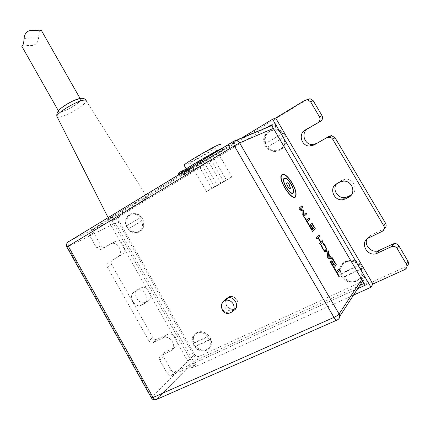 <?xml version="1.0" encoding="UTF-8"?>
<svg xmlns="http://www.w3.org/2000/svg" width="430" height="430" viewBox="0 0 430 430"><rect width="100%" height="100%" fill="white"/><g stroke="black" fill="none" stroke-linecap="round" stroke-linejoin="round"><path stroke-width="0.32" stroke-dasharray="2.15 1.61" d="M180.643 173.591L186.029 171.726L191.248 168.334L181.336 173.005M224.148 147.146C227.776 145.421 229.201 144.991 228.421 145.856C226.836 147.662 213.678 155.859 201.17 162.9L199.622 164.045C196.107 166.598 192.253 168.162 188.05 168.727L185.061 169.635M221.466 149.14C214.984 151.742 187.905 167.587 186.561 169.544C182.75 173.328 220.466 151.994 222.95 148.974C223.406 148.479 222.912 148.533 221.466 149.14M190.769 171.221L200.633 165.797C197.064 168.367 193.145 169.925 188.883 170.474C186.357 170.624 177.198 175.365 178.95 175.703L179.337 175.709C183.497 175.225 187.308 173.725 190.769 171.221L192.275 170.113L191.248 168.334M188.523 171.597L184.68 173.704L182.057 174.134C182.535 173.424 183.863 172.726 186.029 172.038L188.523 171.597L187.802 169.818L183.803 171.946L181.374 172.382L182.213 174.134M182.847 171.183L187.652 169.839M200.633 165.797L202.191 164.668C214.699 157.622 227.873 149.447 229.48 147.678C235.253 142.443 184.959 170.871 182.164 174.446C181.293 175.569 184.663 174.123 192.275 170.113M202.191 164.668L201.17 162.9M207.486 336.9L208.598 335.959L193.919 342.866L193.36 343.548L207.486 336.9L209.308 340.108L195.016 346.72L195.714 346.037L210.415 339.157L209.308 340.108M193.36 343.548L195.155 346.725M195.016 346.72C198.128 350.246 201.649 351.482 205.572 350.428C209.802 348.493 211.189 344.962 209.738 339.834M195.714 346.037C198.827 349.552 202.337 350.783 206.255 349.73C210.48 347.8 211.866 344.274 210.415 339.157M208.598 335.959C205.551 332.53 202.116 331.283 198.289 332.218C193.903 334.11 192.447 337.658 193.919 342.866M207.91 336.631C204.863 333.196 201.423 331.944 197.59 332.879C193.194 334.771 191.737 338.324 193.215 343.548M139.852 217.919L126.501 225.841L139.852 217.919L141.642 221.058L128.258 228.948L141.642 221.058M126.597 225.766L128.36 228.878M128.258 228.948C130.537 231.609 133.219 232.802 136.305 232.517C141.706 231.007 143.631 227.104 142.077 220.816M129.091 228.513C131.365 231.168 134.042 232.356 137.127 232.071C142.518 230.566 144.442 226.669 142.889 220.391M141.11 217.257C138.89 214.677 136.288 213.49 133.3 213.699C127.748 215.14 125.759 219.042 127.334 225.411M140.293 217.677C138.073 215.091 135.466 213.898 132.472 214.108C126.915 215.548 124.92 219.461 126.501 225.841M362.307 281.548L199.246 356.325L156.654 399.395C154.719 399.809 153.101 399.024 151.795 397.03L194.596 354.417L119.196 221.289L67.607 246.798L151.795 397.03L151.306 397.707M233.388 310.519L232.458 310.809C229.26 311.266 226.685 309.998 224.729 307.004C223.568 304.843 223.428 302.758 224.309 300.753M362.834 281.247C364.463 279.941 364.785 278.291 363.801 276.291L361.759 279.409M273.367 128.371L276.415 127.06L273.12 125.033L271.567 125.297M271.029 125.565L233.592 141.142L68.004 241.897M194.596 354.417C195.768 356.174 197.236 356.841 199.009 356.422L199.246 356.325M266.068 127.979L115.713 218.676L120.056 216.575C118.567 217.725 118.282 219.295 119.196 221.289M230.953 177.353L206.411 191.484C203.331 193.554 229.819 178.439 231.877 176.956L230.953 177.353M213.844 147.796C209.184 149.592 190.409 160.61 189.479 162.078C186.824 164.862 213.312 149.903 214.946 147.705L213.844 147.796M225.524 300.285L226.304 305.526C228.244 308.504 230.813 309.761 233.995 309.31L232.458 310.809M235.764 308.579C241.515 305.338 236.22 294.722 229.69 296.383L226.374 298.49M301.93 205.814L298.952 208.238L299.979 210.007L302.962 210.942L302.725 214.71L303.736 216.446M305.977 212.748L303.451 214.909M312.551 231.555L309.046 225.546L309.423 225.212M313.239 228.9L314.271 227.911L311.54 223.229L311.874 222.933M310.718 224.498L310.347 224.831L312.911 229.217L312.142 229.959M325.429 250.507L325.918 249.916L325.967 248.529L325.015 246.159L322.946 243.579L323.381 243.138M326.144 251.883L324.752 251.566L322.559 248.841L321.049 245.621L321.489 245.17M332.627 258.478L328.171 258.328L327.246 256.748L328.004 250.561M330.17 257.194L328.445 254.237M336.572 271.841L338.781 269.019M338.921 276.759L334.384 268.981L334.69 268.616M295.023 197.117C291.083 200.192 278.704 180.815 281.166 175.408L282.037 174.268M295.657 195.661L295.625 195.682C296.297 192.807 295.125 188.652 292.099 183.212C288.148 176.913 284.87 174.053 282.257 174.644M292.889 193.28C290.261 195.344 282.005 182.417 283.649 178.805L284.235 178.047M292.679 192.893L293.201 192.205C293.647 190.329 292.873 187.609 290.895 184.045C288.31 179.923 286.165 178.047 284.456 178.423M290.207 188.496C288.25 187.781 287.095 185.97 286.729 183.072L286.966 182.782M333.809 267.998L330.283 261.951L330.6 261.596M334.363 265.095L335.298 263.934L332.546 259.225L332.858 258.876M331.826 260.666L331.482 261.048L334.062 265.471L333.363 266.337M318.872 234.834L316.098 237.634L316.84 238.913M320.173 244.622L319.425 243.342L320.495 242.214L317.921 237.806M320.812 241.875L322.129 240.504M306.52 220.327L309.046 218.08M304.687 217.096L304.306 217.419L308.831 225.1M144.684 198.149C136.45 201.885 110.231 217.091 108.779 218.961C104.683 222.799 145.259 200.057 147.329 197.381C147.791 196.859 146.909 197.112 144.684 198.149M304.935 100.276L307.644 99.282L94.595 228.346C93.192 229.443 92.928 230.953 93.815 232.883L101.163 245.895L102.996 247.368L105.226 247.196L114.498 241.778L116.444 241.101C123.206 239.763 127.882 251.652 121.787 254.678L112.445 260.005C111.015 261.069 110.741 262.569 111.633 264.498L152.79 337.539C153.849 339.168 155.187 339.818 156.805 339.485L167.738 334.271C174.94 331.697 181.385 344.806 174.338 347.709L164.518 352.363C163.008 353.32 162.701 354.771 163.599 356.728L170.941 369.762C172.091 371.488 173.51 372.138 175.203 371.719L406.968 266.159M93.815 232.883L89.365 235.076L96.61 247.954L100.996 245.627M366.989 239.032L370.671 235.275L384.307 228.615M157.176 339.34L153.316 342.651L163.954 337.555C171.21 334.97 177.719 348.219 170.619 351.127L160.729 355.809L164.518 352.363M105.226 247.196L100.873 249.545L110.204 244.084L112.165 243.407C118.976 242.063 123.7 254.076 117.562 257.118L112.445 260.005M351.525 194.736C358.754 190.485 353.863 178.154 345.36 179.213L341.984 180.186L339.152 181.702L336.674 183.76M141.852 305.031L140.626 305.488C133.59 307.558 127.877 294.991 134.45 291.911L137.965 290.266C145.028 288.337 150.581 300.946 143.98 303.924L141.852 305.031L147.952 300.995C154.504 298.033 149.006 285.552 141.997 287.476L138.503 289.111C131.978 292.174 137.638 304.617 144.62 302.553L145.84 302.096M100.873 249.545L99.98 249.857C98.599 249.964 97.476 249.33 96.61 247.954M111.633 264.498L107.344 267.019C106.446 265.063 106.721 263.552 108.161 262.483M107.344 267.019L148.893 340.823L152.79 337.539M153.316 342.651L152.946 342.796C151.317 343.124 149.968 342.468 148.893 340.823M163.599 356.728L159.809 360.211C158.901 358.233 159.207 356.766 160.729 355.809M159.809 360.211L167.222 373.38L170.941 369.762M175.386 371.644L171.522 375.363C169.812 375.788 168.377 375.127 167.222 373.38M353.487 295.141L191.785 368.236L107.597 219.343L240.805 138.519M171.704 375.293L195.365 364.559L191.785 368.236M195.365 364.559L111.999 217.247L90.144 230.496L94.595 228.346M111.999 217.247L107.597 219.343M89.365 235.076C88.467 233.13 88.731 231.603 90.144 230.496M357.701 288.643L192.796 363.705L112.01 220.907L115.713 218.676L68.461 241.547M120.056 216.575L116.374 218.789L196.376 360.066L192.796 363.705M116.374 218.789L112.01 220.907M364.124 283.451L367.182 282.053L365.172 285.246M196.376 360.066L359.786 285.434M276.415 127.06L274.367 123.555L271.292 124.829M142.389 218.564C149 230.12 133.348 239.118 127.017 227.637C120.438 216.322 135.842 206.991 142.389 218.564M210.017 337.496C216.768 349.305 200.095 356.895 193.634 345.183C186.905 333.61 203.331 325.677 210.017 337.496M360.899 269.25L358.813 265.692L359.26 265.407C355.922 261.854 351.987 260.542 347.451 261.478C341.554 263.66 339.399 267.831 340.99 274.001L343.038 277.517C346.515 281.225 350.611 282.505 355.325 281.349C360.888 279.065 362.893 274.937 361.34 268.96L343.307 277.474M361.56 266.39C369.273 279.489 348.547 288.922 341.205 275.942C333.513 263.149 353.917 253.291 361.56 266.39M284.413 134.719C291.943 147.501 272.534 158.665 265.353 145.969C257.849 133.488 276.947 121.921 284.413 134.719M283.692 137.433L281.655 133.961L282.112 133.703C280.032 131.386 277.49 130.156 274.485 130.01C266.573 131.129 263.418 135.735 265.009 143.83L267.014 147.259C269.201 149.71 271.884 150.951 275.071 150.995C282.693 149.699 285.719 145.093 284.144 137.175L267.224 147.125M274.367 123.555L271.54 125.259M367.182 282.053L363.801 276.291M226.868 298.226L229.754 296.592C232.786 296.211 235.226 297.436 237.08 300.274C238.618 303.403 238.274 306.01 236.054 308.095M234.001 309.084L233.92 309.1C228.147 308.993 225.427 306.036 225.761 300.237M282.112 133.703L282.693 133.434C280.618 131.123 278.081 129.892 275.082 129.747C267.186 130.865 264.036 135.466 265.627 143.539L265.009 143.83M282.693 133.434L265.627 143.539M267.014 147.259L284.144 137.175M267.621 146.963C269.803 149.403 272.486 150.645 275.662 150.683C283.273 149.393 286.294 144.797 284.724 136.896M265.219 143.69L281.655 133.961M359.26 265.407L359.668 264.821C356.336 261.279 352.412 259.978 347.886 260.908C342 263.085 339.85 267.25 341.436 273.41L340.99 274.001M359.668 264.821L341.436 273.41M343.038 277.517L343.479 276.915L361.743 268.368L361.34 268.96M343.479 276.915C346.951 280.613 351.036 281.887 355.739 280.736C361.297 278.452 363.296 274.329 361.743 268.368M341.253 273.958L358.813 265.692M60.979 111.838C66.763 110.849 80.819 102.275 80.813 99.722C82.049 95.449 58.63 107.538 58.614 111.214C58.539 111.956 59.329 112.16 60.979 111.838M40.952 30.186C39.592 30.831 38.807 33.357 38.603 37.765C38.093 43.398 34.921 46.005 29.089 45.585L22.849 44.897M184.228 165.486C187.389 165.184 218.515 147.227 220.413 144.604L222.95 148.974M214.962 186.658L223.681 181.637L214.962 186.658M217.462 185.206L220.95 183.196L217.462 185.206M212.474 188.109L226.411 180.079L212.474 188.109M197.752 162.567C200.557 161.395 210.958 155.3 211.598 154.456C213.258 152.854 197.94 161.513 197.048 162.674L197.752 162.567M200.203 161.073L208.867 155.999C209.894 155.004 200.337 160.406 199.773 161.137L200.203 161.073M189.748 169.452L199.622 164.045M179.337 175.709L178.842 174.682M186.029 172.038L185.196 170.291M184.68 173.704L183.803 171.946M188.883 170.474L188.05 168.727M336.738 320.2L337.432 319.893L339.743 316.329M67.553 242.439C66.784 243.767 66.8 245.218 67.607 246.798L66.919 247.105M368.709 237.903L370.671 235.275M163.137 337.873L166.926 334.588M170.619 351.127L174.338 347.709M110.204 244.084L114.498 241.778M117.562 257.118L121.787 254.678M339.684 182.153L341.984 180.186M336.824 183.68L339.152 181.702M134.45 291.911L138.503 289.111M136.557 290.782L140.605 287.987M143.98 303.924L147.952 300.995M404.759 269.572L406.312 266.53M382.211 231.335L384.033 228.765M233.92 309.1L230.045 312.884C224.874 312.997 222.047 310.385 221.568 305.058M59.249 109.93C54.728 114.923 68.187 110.354 76.481 104.2C83.517 98.271 81.91 97.406 71.659 101.598M85.892 100.249L86.258 100.964C86.016 102.281 84.038 104.286 80.313 106.979C72.557 112.638 59.662 118.395 57.303 117.18M24.107 38.404L38.603 37.765M203.723 161.4L207.196 159.374L203.723 161.4M182.057 174.134L181.218 172.382M188.679 171.575L187.802 169.818M229.48 147.678L228.421 145.856M182.164 174.446L181.406 173.129M178.552 174.859L178.95 175.703M206.255 349.73L205.572 350.428M198.289 332.218L197.59 332.879M137.127 232.071L136.305 232.517M133.3 213.699L132.472 214.108M273.12 125.033L271.749 125.608M199.009 356.422L156.654 399.395L155.913 399.723M231.877 176.956L214.946 147.705M206.411 191.484L189.479 162.078M229.69 296.383L228.126 297.823M163.954 337.555L167.738 334.271M112.165 243.407L116.444 241.101M343.097 181.17L345.36 179.213M140.626 305.488L144.62 302.553M137.965 290.266L141.997 287.476M99.98 249.857L104.34 247.508M152.946 342.796L156.805 339.485M171.522 375.363L175.203 371.719M228.486 297.764L229.754 296.592M275.082 129.747L274.485 130.01M275.662 150.683L275.071 150.995M347.886 260.908L347.451 261.478M355.739 280.736L355.325 281.349M108.123 217.671L108.779 218.961M86.258 100.964L147.329 197.381M21.946 46.005L29.089 45.585M80.813 99.722L80.125 98.513M41.393 30.46L41.232 30.175M58.614 111.214L58.421 110.87M186.185 168.888L186.561 169.544M226.411 180.079L211.598 154.456M211.861 188.378L197.048 162.674M223.681 181.637L208.867 155.999M214.586 186.824L199.773 161.137M220.95 183.196L207.196 159.374C204.777 157.713 203.567 158.396 203.557 161.427L217.317 185.271"/><path stroke-width="0.64" d="M181.336 173.005L181.105 172.607C182.659 170.334 212.828 152.456 224.148 147.146M185.061 169.635C180.294 171.677 177.977 173.118 178.122 173.951L180.643 173.591M181.374 172.382L182.847 171.183M290.927 184.024C287.632 178.966 285.3 177.332 283.934 179.127C282.188 183.185 291.959 196.87 293.238 192.183C293.679 190.307 292.911 187.588 290.927 184.024M289.53 184.991L290.443 188.211C289.933 190.06 286.079 184.658 286.767 183.056C287.304 182.347 288.229 182.992 289.53 184.991M224.309 300.753L225.857 298.839L228.126 297.823C235.237 296.044 240.23 308.1 233.388 310.519M339.743 316.329L362.307 281.548L362.834 281.247M271.567 125.297L271.029 125.565L271.54 125.259M233.995 309.31L235.764 308.579M226.374 298.49L225.524 300.285M292.131 183.196C287.111 175.478 283.553 172.989 281.451 175.725C278.79 181.922 293.728 202.809 295.657 195.661C296.334 192.791 295.163 188.63 292.131 183.196M291.051 183.943C293.136 187.695 293.948 190.554 293.48 192.532C292.137 197.461 281.849 183.056 283.687 178.783C285.128 176.897 287.584 178.617 291.051 183.943M328.122 257.135L330.208 257.178L328.482 254.216L328.085 257.151L330.208 257.178M357.701 288.643L365.172 285.246L271.292 124.829L266.068 127.979M298.984 208.217L301.93 205.814L302.666 207.072L300.14 209.152L303.306 210.205L303.757 210.974L303.489 214.892L305.977 212.748L306.665 213.92L303.773 216.43L302.763 214.688L303 210.926L300.016 209.985L298.984 208.217M311.906 222.907L315.367 228.835L312.588 231.539L309.084 225.53L309.423 225.212L312.18 229.937L312.949 229.201L310.385 224.809L310.718 224.498L313.276 228.884L314.308 227.889L311.578 223.213L311.906 222.907M324.295 244.213L326.805 249.271L326.499 251.609L324.79 251.545L322.597 248.825L321.086 245.605L321.522 245.138L322.903 248.497L324.424 250.319L325.72 250.281L325.999 248.508L325.053 246.137L322.984 243.563L323.408 243.106L325.327 245.842L326.768 249.287L326.736 251.174L326.144 251.883M331.922 257.199L332.675 258.478L328.208 258.312L327.284 256.731L328.015 250.496L328.794 251.829L328.574 253.528L330.702 257.178L331.922 257.199L332.627 258.478M338.808 268.986L339.55 270.255L337.362 273.109L339.254 276.35L338.958 276.743L334.422 268.96L334.723 268.578L336.609 271.825L338.808 268.986M292.255 183.11C295.383 188.738 296.598 193.038 295.899 196.01C293.9 203.401 278.452 181.799 281.204 175.386C283.375 172.554 287.057 175.128 292.255 183.11M332.885 258.844L336.373 264.815L333.847 267.981L330.321 261.934L330.627 261.564L333.4 266.32L334.099 265.45L331.519 261.031L331.826 260.666L334.4 265.079L335.335 263.912L332.583 259.204L332.885 258.844M316.136 237.613L318.872 234.834L319.608 236.097L318.281 237.457L320.85 241.859L322.161 240.472L322.898 241.735L320.21 244.6L319.463 243.321L320.533 242.197L317.958 237.79L316.878 238.892L316.136 237.613M309.073 218.053L309.81 219.311L307.305 221.579L309.175 224.793L308.837 225.11L304.343 217.397L304.687 217.096L306.558 220.31L309.073 218.053M301.898 205.841L302.629 207.088L300.102 209.174L303.268 210.227L303.72 210.996L303.489 214.892M305.945 212.775L306.628 213.941L303.768 216.419M311.874 222.933L315.335 228.857L312.583 231.528M310.686 224.525L313.276 228.884M309.39 225.245L312.18 229.937M323.381 243.138L324.258 244.229M321.489 245.17L322.865 248.518L324.387 250.341L325.429 250.507M328.004 250.561L328.756 251.851L328.536 253.549L330.665 257.199L331.89 257.215M328.482 254.216L328.085 257.151M338.781 269.019L339.512 270.271L337.324 273.125L339.216 276.366L338.947 276.726M334.69 268.616L336.609 271.825M282.037 174.268C284.741 173.655 288.132 176.612 292.217 183.132C295.351 188.759 296.566 193.054 295.867 196.026L295.023 197.117M282.257 174.644L281.413 175.746C278.753 181.944 293.69 202.826 295.625 195.682M284.235 178.047C286.036 177.649 288.293 179.622 291.013 183.965C293.099 187.711 293.91 190.576 293.448 192.554L292.889 193.28M284.456 178.423L283.897 179.143C282.333 182.578 290.18 194.86 292.679 192.893M286.966 182.782C287.638 182.653 288.482 183.395 289.492 185.013L290.207 188.496M332.858 258.876L336.335 264.832L333.836 267.965M331.793 260.698L334.4 265.079M330.6 261.596L333.4 266.32M318.84 234.866L319.571 236.118L318.243 237.473L320.85 241.859M317.958 237.79L316.872 238.881M322.129 240.504L322.86 241.751L320.205 244.589M309.046 218.08L309.772 219.332L307.267 221.6L309.138 224.815L308.831 225.1M304.655 217.123L306.558 220.31M384.307 228.615C386.199 227.255 386.629 225.497 385.592 223.331L335.051 137.718L331.508 135.638L329.407 136.17L314.056 144.969L309.901 146.06C301.505 146.442 297.845 133.854 305.246 129.989L320.603 121.244C322.602 119.787 323.07 117.917 322.011 115.632L313.207 100.722L310.089 98.723L307.644 99.282M329.407 136.17L316.647 143.453L312.535 144.534C304.22 144.921 300.608 132.478 307.934 128.651L320.603 121.244M406.968 266.159C408.591 264.805 408.909 263.138 407.93 261.166L398.889 245.858C397.653 244.052 395.96 243.332 393.81 243.702L393.015 243.987L391.3 246.745L376.11 253.748C366.435 256.613 359.55 241.864 368.709 237.903L382.211 231.335C384.35 230.012 384.871 228.185 383.791 225.847L332.653 139.186L335.051 137.718M393.015 243.987L377.986 250.932C371.154 252.958 363.898 245.073 366.989 239.032M336.824 183.68L339.684 182.153L343.097 181.17C352.148 180.052 356.755 193.581 348.601 197.305L345.72 198.81L342.753 199.713C333.653 201.181 328.617 187.577 336.824 183.68M336.674 183.76C331.906 189.184 337.663 198.725 345.01 197.547L347.945 196.65L351.525 194.736M322.011 115.632L319.463 116.831L310.557 101.738L307.402 99.717L304.935 100.276L275.657 118.024L372.928 284.01L404.759 269.572C406.936 268.304 407.479 266.493 406.388 264.149L397.245 248.648L398.889 245.858M372.928 284.01L370.983 287.235L353.487 295.141M391.3 246.745L392.106 246.46C394.278 246.089 395.987 246.82 397.245 248.648M326.945 137.611L329.982 137.197L331.637 138.014L332.653 139.186M319.463 116.831C320.533 119.137 320.06 121.029 318.039 122.502M240.805 138.519L272.593 119.234L370.983 287.235M275.657 118.024L272.593 119.234M359.786 285.434L364.124 283.451M236.054 308.095L234.001 309.084M225.761 300.237L226.868 298.226M22.849 44.897L21.731 46.112C22.994 45.892 23.784 43.322 24.107 38.404C24.693 32.465 28.052 29.788 34.196 30.385L40.011 31.17L41.398 30.175L40.952 30.186M220.413 144.604C220.859 144.082 220.348 144.114 218.892 144.7C212.355 147.194 185.303 163.067 184.029 165.136L184.228 165.486M178.842 174.682L178.493 173.956M151.306 397.707L153.075 397.465L68.268 246.159L234.318 145.834L333.954 317.394L153.075 397.465C154.424 399.567 155.708 400.179 156.912 399.298L336.738 320.2M361.759 279.409L339.087 313.97C338.195 315.061 336.486 316.2 333.954 317.394C335.481 319.807 336.642 320.64 337.432 319.893C339.748 318.56 340.297 316.587 339.087 313.97L239.451 142.615L238.311 141.427L236.86 140.712L235.919 140.562L233.592 141.142L233.167 141.663L234.318 145.834L239.628 142.9L273.367 128.371M66.919 247.105L68.268 246.159L67.8 242.181L68.461 241.547M68.004 241.897L67.553 242.439M314.056 144.969L316.647 143.453M305.246 129.989L307.934 128.651M377.696 253.184L379.556 250.368M348.601 197.305L350.799 195.161M345.72 198.81L347.945 196.65M407.93 261.166L406.388 264.149M385.592 223.331L383.791 225.847M310.557 101.738L313.207 100.722M233.227 303.956C235.092 308.385 234.033 311.363 230.045 312.884C222.202 316.373 217.698 302.897 225.82 300.215C228.878 299.834 231.351 301.081 233.227 303.956M221.568 305.058C221.918 302.451 223.337 300.833 225.82 300.215L228.486 297.764M71.659 101.598C65.881 104.495 61.748 107.274 59.249 109.93M57.303 117.18L56.825 116.24C56.953 112.875 76.196 101.26 83.436 100.201C85.366 99.857 86.306 100.109 86.258 100.964M181.406 173.129L181.105 172.607M178.122 173.951L178.552 174.859M271.749 125.608L233.167 141.663L67.8 242.181C66.43 243.643 66.129 245.272 66.897 247.056L151.414 397.9C152.494 399.604 153.994 400.212 155.913 399.723M309.901 146.06L312.535 144.534M376.11 253.748L377.986 250.932M342.753 199.713L345.01 197.547M392.106 246.46L393.81 243.702M329.068 137.079L331.508 135.638M307.402 99.717L310.089 98.723M108.123 217.671L56.825 116.24C56.309 111.198 60.275 108.064 70.214 102.329C78.803 97.782 84.027 97.089 85.892 100.249M34.196 30.38L41.398 30.175M21.521 46.032L21.946 46.005M80.125 98.513L41.393 30.46M58.421 110.87L21.731 46.112M184.029 165.136L186.185 168.888"/></g></svg>
